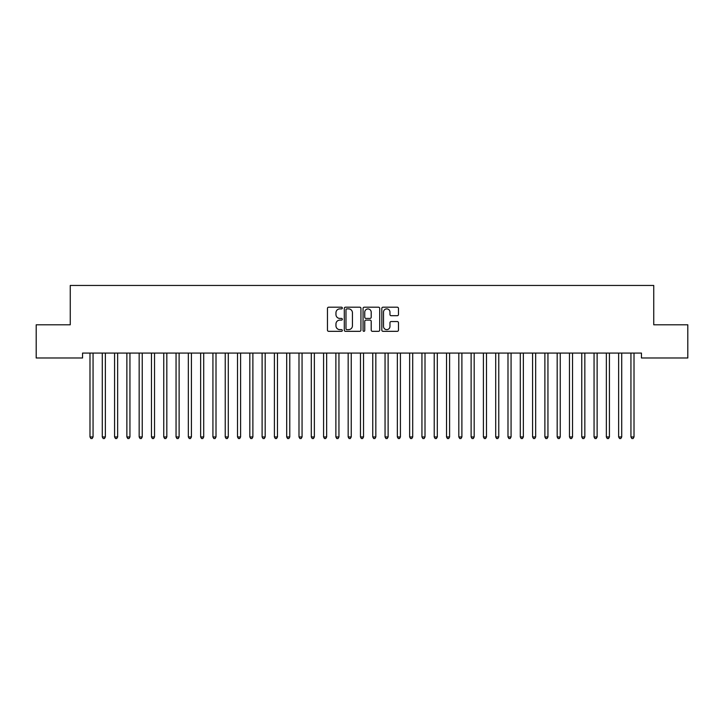 <?xml version="1.0" encoding="UTF-8"?>
<svg xmlns="http://www.w3.org/2000/svg" width="724" height="724" viewBox="0 0 724 724"><rect width="100%" height="100%" fill="white"/><g stroke="black" fill="none" stroke-linecap="round" stroke-linejoin="round"><path stroke-width="1.09" d="M342.325 308.044A0.842 0.842 0 0 0 341.484 307.193L328.66 307.193A1.204 1.204 0 0 0 327.456 308.406L327.456 330.126A1.204 1.204 0 0 0 328.66 331.33L341.484 331.33A0.842 0.842 0 0 0 342.325 330.488A0.842 0.842 0 0 0 341.484 329.646L339.827 329.646A3.864 3.864 0 0 1 335.963 325.782L335.963 323.972A3.864 3.864 0 0 1 339.827 320.108L341.484 320.108A0.842 0.842 0 0 0 342.325 319.266A0.842 0.842 0 0 0 341.484 318.424L339.827 318.424A3.864 3.864 0 0 1 335.963 314.56L335.963 312.75A3.864 3.864 0 0 1 339.827 308.886L341.484 308.886A0.842 0.842 0 0 0 342.325 308.044M397.268 315.709A1.204 1.204 0 0 0 398.472 314.497L398.472 308.406A1.204 1.204 0 0 0 397.268 307.193L383.032 307.193A1.204 1.204 0 0 0 381.82 308.406L381.82 330.126A1.204 1.204 0 0 0 383.032 331.33L397.268 331.33A1.204 1.204 0 0 0 398.472 330.126L398.472 322.768A1.204 1.204 0 0 0 397.268 321.556L391.177 321.556A1.204 1.204 0 0 0 389.964 322.768L389.964 326.415A3.231 3.231 0 0 1 386.743 329.646A3.231 3.231 0 0 1 383.512 326.415L383.512 312.116A3.231 3.231 0 0 1 386.743 308.886A3.231 3.231 0 0 1 389.964 312.116L389.964 314.497A1.204 1.204 0 0 0 391.177 315.709L397.268 315.709M641.446 353.077L82.554 353.077L82.554 357.991L36.2 357.991L36.2 324.795L70.255 324.795L70.255 285.455L653.745 285.455L653.745 324.795L687.8 324.795L687.8 357.991L641.446 357.991L641.446 353.077M360.941 308.406A1.204 1.204 0 0 0 359.738 307.193L345.502 307.193A1.204 1.204 0 0 0 344.289 308.406L344.289 330.126A1.204 1.204 0 0 0 345.502 331.33L359.738 331.33A1.204 1.204 0 0 0 360.941 330.126L360.941 308.406M364.262 307.193L378.498 307.193A1.204 1.204 0 0 1 379.711 308.406L379.711 330.126A1.204 1.204 0 0 1 378.498 331.33L372.408 331.33A1.204 1.204 0 0 1 371.204 330.126L371.204 321.32A1.204 1.204 0 0 0 369.991 320.108L365.955 320.108A1.204 1.204 0 0 0 364.742 321.32L364.742 330.488A0.842 0.842 0 0 1 363.901 331.33A0.842 0.842 0 0 1 363.059 330.488L363.059 308.406A1.204 1.204 0 0 1 364.262 307.193M346.823 308.886A0.842 0.842 0 0 0 345.982 309.727L345.982 328.796A0.842 0.842 0 0 0 346.823 329.646L348.579 329.646A3.864 3.864 0 0 0 352.434 325.782L352.434 312.75A3.864 3.864 0 0 0 348.579 308.886L346.823 308.886M371.204 312.171A3.231 3.231 0 0 0 367.973 308.949A3.231 3.231 0 0 0 364.742 312.171L364.742 317.212A1.204 1.204 0 0 0 365.955 318.424L369.991 318.424A1.204 1.204 0 0 0 371.204 317.212L371.204 312.171M93.061 353.71A1.231 1.231 0 0 1 93.152 353.258A1.231 1.231 0 0 0 93.061 353.71L93.061 436.943L89.984 436.943L89.984 353.71A1.231 1.231 0 0 0 89.903 353.258L89.83 353.077M93.061 436.943L92.138 438.545L90.907 438.545L89.984 436.943M105.36 353.71A1.231 1.231 0 0 1 105.442 353.258A1.231 1.231 0 0 0 105.36 353.71L105.36 436.943L102.283 436.943L102.283 353.71A1.231 1.231 0 0 0 102.193 353.258L102.12 353.077M117.65 353.71A1.231 1.231 0 0 1 117.74 353.258A1.231 1.231 0 0 0 117.65 353.71L117.65 436.943L114.573 436.943L114.573 353.71A1.231 1.231 0 0 0 114.492 353.258L114.419 353.077M105.36 436.943L104.437 438.545L103.206 438.545L102.283 436.943M117.65 436.943L116.727 438.545L115.496 438.545L114.573 436.943M129.94 353.71A1.231 1.231 0 0 1 130.03 353.258A1.231 1.231 0 0 0 129.94 353.71L129.94 436.943L126.872 436.943L126.872 353.71A1.231 1.231 0 0 0 126.781 353.258L126.709 353.077M142.239 353.71A1.231 1.231 0 0 1 142.329 353.258A1.231 1.231 0 0 0 142.239 353.71L142.239 436.943L139.162 436.943L139.162 353.71A1.231 1.231 0 0 0 139.08 353.258L139.008 353.077M129.94 436.943L129.026 438.545L127.795 438.545L126.872 436.943M142.239 436.943L141.316 438.545L140.085 438.545L139.162 436.943M154.529 353.71A1.231 1.231 0 0 1 154.619 353.258A1.231 1.231 0 0 0 154.529 353.71L154.529 436.943L151.461 436.943L151.461 353.71A1.231 1.231 0 0 0 151.37 353.258L151.298 353.077M154.529 436.943L153.615 438.545L152.384 438.545L151.461 436.943M166.828 353.71A1.231 1.231 0 0 1 166.918 353.258A1.231 1.231 0 0 0 166.828 353.71L166.828 436.943L163.751 436.943L163.751 353.71A1.231 1.231 0 0 0 163.669 353.258L163.588 353.077M166.828 436.943L165.905 438.545L164.674 438.545L163.751 436.943M179.28 353.077L179.208 353.258A1.231 1.231 0 0 0 179.118 353.71L179.118 436.943L176.05 436.943L176.05 353.71A1.231 1.231 0 0 0 175.959 353.258L175.887 353.077M179.118 436.943L178.204 438.545L176.973 438.545L176.05 436.943M191.417 353.71A1.231 1.231 0 0 1 191.507 353.258A1.231 1.231 0 0 0 191.417 353.71L191.417 436.943L188.34 436.943L188.34 353.71A1.231 1.231 0 0 0 188.249 353.258L188.177 353.077M191.417 436.943L190.493 438.545L189.263 438.545L188.34 436.943M203.706 353.71A1.231 1.231 0 0 1 203.797 353.258A1.231 1.231 0 0 0 203.706 353.71L203.706 436.943L200.638 436.943L200.638 353.71A1.231 1.231 0 0 0 200.548 353.258L200.476 353.077M203.706 436.943L202.792 438.545L201.562 438.545L200.638 436.943M216.005 353.71A1.231 1.231 0 0 1 216.096 353.258A1.231 1.231 0 0 0 216.005 353.71L216.005 436.943L212.928 436.943L212.928 353.71A1.231 1.231 0 0 0 212.838 353.258L212.766 353.077M216.005 436.943L215.082 438.545L213.852 438.545L212.928 436.943M228.295 353.71A1.231 1.231 0 0 1 228.386 353.258A1.231 1.231 0 0 0 228.295 353.71L228.295 436.943L225.227 436.943L225.227 353.71A1.231 1.231 0 0 0 225.137 353.258L225.064 353.077M228.295 436.943L227.381 438.545L226.15 438.545L225.227 436.943M240.594 353.71A1.231 1.231 0 0 1 240.685 353.258A1.231 1.231 0 0 0 240.594 353.71L240.594 436.943L237.517 436.943L237.517 353.71A1.231 1.231 0 0 0 237.427 353.258L237.354 353.077M240.594 436.943L239.671 438.545L238.44 438.545L237.517 436.943M252.884 353.71A1.231 1.231 0 0 1 252.975 353.258A1.231 1.231 0 0 0 252.884 353.71L252.884 436.943L249.816 436.943L249.816 353.71A1.231 1.231 0 0 0 249.726 353.258L249.653 353.077M252.884 436.943L251.97 438.545L250.739 438.545L249.816 436.943M265.183 353.71A1.231 1.231 0 0 1 265.274 353.258A1.231 1.231 0 0 0 265.183 353.71L265.183 436.943L262.106 436.943L262.106 353.71A1.231 1.231 0 0 0 262.016 353.258L261.943 353.077M265.183 436.943L264.26 438.545L263.029 438.545L262.106 436.943M277.473 353.71A1.231 1.231 0 0 1 277.563 353.258A1.231 1.231 0 0 0 277.473 353.71L277.473 436.943L274.405 436.943L274.405 353.71A1.231 1.231 0 0 0 274.315 353.258L274.242 353.077M277.473 436.943L276.55 438.545L275.328 438.545L274.405 436.943M289.772 353.71A1.231 1.231 0 0 1 289.862 353.258A1.231 1.231 0 0 0 289.772 353.71L289.772 436.943L286.695 436.943L286.695 353.71A1.231 1.231 0 0 0 286.604 353.258L286.532 353.077M289.772 436.943L288.849 438.545L287.618 438.545L286.695 436.943M302.062 353.71A1.231 1.231 0 0 1 302.152 353.258A1.231 1.231 0 0 0 302.062 353.71L302.062 436.943L298.994 436.943L298.994 353.71A1.231 1.231 0 0 0 298.903 353.258L298.831 353.077M302.062 436.943L301.139 438.545L299.917 438.545L298.994 436.943M314.361 353.71A1.231 1.231 0 0 1 314.451 353.258A1.231 1.231 0 0 0 314.361 353.71L314.361 436.943L311.284 436.943L311.284 353.71A1.231 1.231 0 0 0 311.193 353.258L311.121 353.077M314.361 436.943L313.438 438.545L312.207 438.545L311.284 436.943M326.651 353.71A1.231 1.231 0 0 1 326.741 353.258A1.231 1.231 0 0 0 326.651 353.71L326.651 436.943L323.583 436.943L323.583 353.71A1.231 1.231 0 0 0 323.492 353.258L323.42 353.077M326.651 436.943L325.728 438.545L324.506 438.545L323.583 436.943M338.95 353.71A1.231 1.231 0 0 1 339.04 353.258A1.231 1.231 0 0 0 338.95 353.71L338.95 436.943L335.873 436.943L335.873 353.71A1.231 1.231 0 0 0 335.782 353.258L335.71 353.077M338.95 436.943L338.027 438.545L336.796 438.545L335.873 436.943M351.24 353.71A1.231 1.231 0 0 1 351.33 353.258A1.231 1.231 0 0 0 351.24 353.71L351.24 436.943L348.172 436.943L348.172 353.71A1.231 1.231 0 0 0 348.081 353.258L348.009 353.077M351.24 436.943L350.316 438.545L349.095 438.545L348.172 436.943M363.538 353.71A1.231 1.231 0 0 1 363.629 353.258A1.231 1.231 0 0 0 363.538 353.71L363.538 436.943L360.462 436.943L360.462 353.71A1.231 1.231 0 0 0 360.371 353.258L360.299 353.077M363.538 436.943L362.615 438.545L361.385 438.545L360.462 436.943M375.828 353.71A1.231 1.231 0 0 1 375.919 353.258A1.231 1.231 0 0 0 375.828 353.71L375.828 436.943L372.76 436.943L372.76 353.71A1.231 1.231 0 0 0 372.67 353.258L372.598 353.077M375.828 436.943L374.905 438.545L373.684 438.545L372.76 436.943M388.29 353.077L388.218 353.258A1.231 1.231 0 0 0 388.127 353.71L388.127 436.943L385.05 436.943L385.05 353.71A1.231 1.231 0 0 0 384.96 353.258L384.887 353.077M388.127 436.943L387.204 438.545L385.973 438.545L385.05 436.943M400.417 353.71A1.231 1.231 0 0 1 400.508 353.258A1.231 1.231 0 0 0 400.417 353.71L400.417 436.943L397.349 436.943L397.349 353.71A1.231 1.231 0 0 0 397.259 353.258L397.186 353.077M400.417 436.943L399.494 438.545L398.272 438.545L397.349 436.943M412.716 353.71A1.231 1.231 0 0 1 412.807 353.258A1.231 1.231 0 0 0 412.716 353.71L412.716 436.943L409.639 436.943L409.639 353.71A1.231 1.231 0 0 0 409.549 353.258L409.476 353.077M412.716 436.943L411.793 438.545L410.562 438.545L409.639 436.943M425.006 353.71A1.231 1.231 0 0 1 425.097 353.258A1.231 1.231 0 0 0 425.006 353.71L425.006 436.943L421.938 436.943L421.938 353.71A1.231 1.231 0 0 0 421.848 353.258L421.775 353.077M425.006 436.943L424.083 438.545L422.861 438.545L421.938 436.943M437.305 353.71A1.231 1.231 0 0 1 437.396 353.258A1.231 1.231 0 0 0 437.305 353.71L437.305 436.943L434.228 436.943L434.228 353.71A1.231 1.231 0 0 0 434.138 353.258L434.065 353.077M437.305 436.943L436.382 438.545L435.151 438.545L434.228 436.943M449.595 353.71A1.231 1.231 0 0 1 449.685 353.258A1.231 1.231 0 0 0 449.595 353.71L449.595 436.943L446.527 436.943L446.527 353.71A1.231 1.231 0 0 0 446.437 353.258L446.364 353.077M449.595 436.943L448.672 438.545L447.45 438.545L446.527 436.943M461.894 353.71A1.231 1.231 0 0 1 461.984 353.258A1.231 1.231 0 0 0 461.894 353.71L461.894 436.943L458.817 436.943L458.817 353.71A1.231 1.231 0 0 0 458.726 353.258L458.654 353.077M461.894 436.943L460.971 438.545L459.74 438.545L458.817 436.943M474.184 353.71A1.231 1.231 0 0 1 474.274 353.258A1.231 1.231 0 0 0 474.184 353.71L474.184 436.943L471.116 436.943L471.116 353.71A1.231 1.231 0 0 0 471.025 353.258L470.953 353.077M474.184 436.943L473.261 438.545L472.03 438.545L471.116 436.943M486.483 353.71A1.231 1.231 0 0 1 486.573 353.258A1.231 1.231 0 0 0 486.483 353.71L486.483 436.943L483.406 436.943L483.406 353.71A1.231 1.231 0 0 0 483.315 353.258L483.243 353.077M486.483 436.943L485.56 438.545L484.329 438.545L483.406 436.943M498.773 353.71A1.231 1.231 0 0 1 498.863 353.258A1.231 1.231 0 0 0 498.773 353.71L498.773 436.943L495.705 436.943L495.705 353.71A1.231 1.231 0 0 0 495.614 353.258L495.542 353.077M498.773 436.943L497.85 438.545L496.619 438.545L495.705 436.943M511.072 353.71A1.231 1.231 0 0 1 511.162 353.258A1.231 1.231 0 0 0 511.072 353.71L511.072 436.943L507.995 436.943L507.995 353.71A1.231 1.231 0 0 0 507.904 353.258L507.832 353.077M511.072 436.943L510.149 438.545L508.918 438.545L507.995 436.943M523.361 353.71A1.231 1.231 0 0 1 523.452 353.258A1.231 1.231 0 0 0 523.361 353.71L523.361 436.943L520.294 436.943L520.294 353.71A1.231 1.231 0 0 0 520.203 353.258L520.131 353.077M523.361 436.943L522.438 438.545L521.208 438.545L520.294 436.943M535.66 353.71A1.231 1.231 0 0 1 535.751 353.258A1.231 1.231 0 0 0 535.66 353.71L535.66 436.943L532.583 436.943L532.583 353.71A1.231 1.231 0 0 0 532.493 353.258L532.421 353.077M535.66 436.943L534.737 438.545L533.507 438.545L532.583 436.943M548.113 353.077L548.041 353.258A1.231 1.231 0 0 0 547.95 353.71L547.95 436.943L544.882 436.943L544.882 353.71A1.231 1.231 0 0 0 544.792 353.258L544.72 353.077M547.95 436.943L547.027 438.545L545.796 438.545L544.882 436.943M560.249 353.71A1.231 1.231 0 0 1 560.331 353.258A1.231 1.231 0 0 0 560.249 353.71L560.249 436.943L557.172 436.943L557.172 353.71A1.231 1.231 0 0 0 557.082 353.258L557.009 353.077M560.249 436.943L559.326 438.545L558.095 438.545L557.172 436.943M572.539 353.71A1.231 1.231 0 0 1 572.63 353.258A1.231 1.231 0 0 0 572.539 353.71L572.539 436.943L569.471 436.943L569.471 353.71A1.231 1.231 0 0 0 569.381 353.258L569.308 353.077M572.539 436.943L571.616 438.545L570.385 438.545L569.471 436.943M584.838 353.71A1.231 1.231 0 0 1 584.92 353.258A1.231 1.231 0 0 0 584.838 353.71L584.838 436.943L581.761 436.943L581.761 353.71A1.231 1.231 0 0 0 581.671 353.258L581.598 353.077M584.838 436.943L583.915 438.545L582.684 438.545L581.761 436.943M597.128 353.71A1.231 1.231 0 0 1 597.219 353.258A1.231 1.231 0 0 0 597.128 353.71L597.128 436.943L594.06 436.943L594.06 353.71A1.231 1.231 0 0 0 593.97 353.258L593.897 353.077M597.128 436.943L596.205 438.545L594.974 438.545L594.06 436.943M609.427 353.71A1.231 1.231 0 0 1 609.508 353.258A1.231 1.231 0 0 0 609.427 353.71L609.427 436.943L606.35 436.943L606.35 353.71A1.231 1.231 0 0 0 606.26 353.258L606.187 353.077M609.427 436.943L608.504 438.545L607.273 438.545L606.35 436.943M621.717 353.71A1.231 1.231 0 0 1 621.807 353.258A1.231 1.231 0 0 0 621.717 353.71L621.717 436.943L618.64 436.943L618.64 353.71A1.231 1.231 0 0 0 618.558 353.258L618.486 353.077M621.717 436.943L620.794 438.545L619.563 438.545L618.64 436.943M634.17 353.077L634.097 353.258A1.231 1.231 0 0 0 634.016 353.71L634.016 436.943L630.939 436.943L630.939 353.71A1.231 1.231 0 0 0 630.848 353.258L630.776 353.077M634.016 436.943L633.093 438.545L631.862 438.545L630.939 436.943"/></g></svg>
